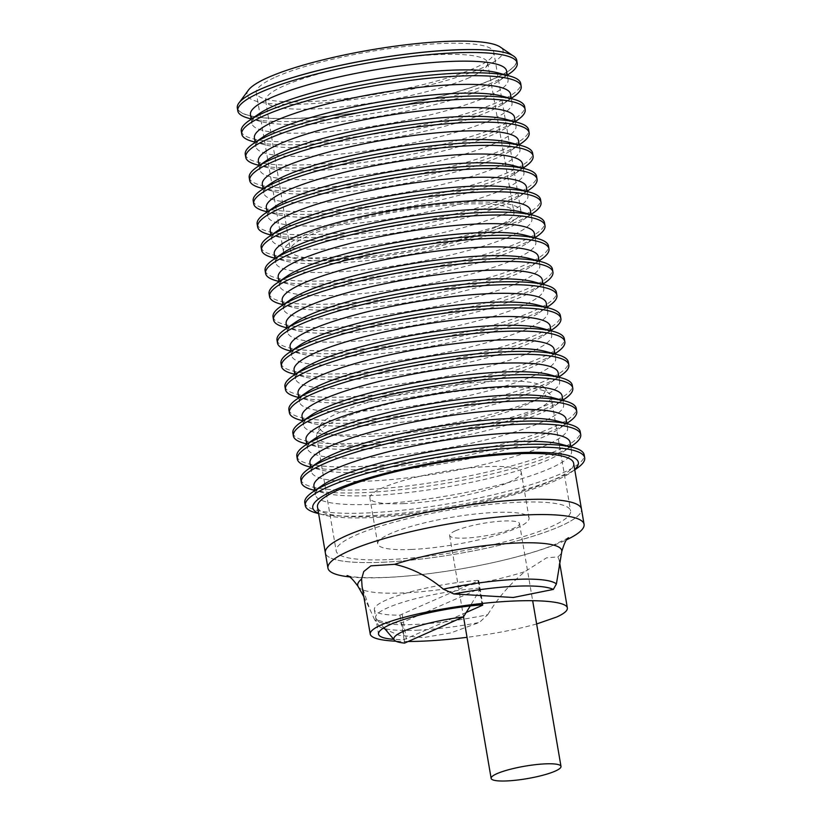 <?xml version="1.0" encoding="UTF-8"?>
<svg xmlns="http://www.w3.org/2000/svg" width="822" height="822" viewBox="0 0 822 822"><rect width="100%" height="100%" fill="white"/><g stroke="black" fill="none" stroke-linecap="round" stroke-linejoin="round"><path stroke-width="0.62" stroke-dasharray="4.11 3.08" d="M479.832 588.521L479.257 588.203A72.531 12.957 170.3 0 0 405.585 601.437A72.531 12.957 170.3 0 0 376.301 618.74A72.531 12.957 170.3 0 0 401.259 622.912L479.832 588.521L478.938 591.306L470.276 605.948M404.588 643.092L402.688 625.234L403.54 622.47M401.259 622.912L402.688 625.234M479.257 588.203L478.938 591.306L480.069 588.347M455.347 530.858A35.438 6.329 -9.7 0 1 494.053 521.806A35.438 6.329 -9.7 0 1 519.483 523.583A35.438 6.329 -9.7 0 1 513.76 528.238A35.438 6.329 -9.7 0 1 475.054 537.29A35.438 6.329 -9.7 0 1 449.624 535.523A35.438 6.329 -9.7 0 1 455.347 530.858M417.175 630.207A91.314 16.306 170.3 0 0 479.38 622.47L450.456 633.002L423.114 637.615L399.03 635.293L379.877 627.001A91.314 16.306 170.3 0 0 417.175 630.207M379.877 627.001L374.647 619.819A93.523 16.707 170.3 0 0 414.894 624.432A93.523 16.707 170.3 0 0 487.744 614.671L479.38 622.47M358.176 586.651A103.5 18.485 170.3 0 0 403.705 592.909A103.5 18.485 170.3 0 0 524.919 571.629C510.318 583.579 497.927 597.923 487.744 614.671M383.062 562.238A129.927 23.201 170.3 0 0 515.959 541.133A129.927 23.201 170.3 0 0 581.462 509.054A129.927 23.201 -9.7 0 1 515.959 541.133A129.927 23.201 -9.7 0 1 383.062 562.238A129.927 23.201 -9.7 0 1 325.337 552.836A129.927 23.201 170.3 0 0 383.062 562.238M349.484 576.9A129.927 23.201 170.3 0 0 385.672 577.506A129.927 23.201 170.3 0 0 566.677 539.777M369.448 445.031A118.902 21.238 170.3 0 0 491.073 425.714A118.902 21.238 170.3 0 0 551.017 396.358A118.902 21.238 170.3 0 0 550 394.272A118.902 21.238 170.3 0 0 498.183 387.748A118.902 21.238 170.3 0 0 316.891 434.119A118.902 21.238 170.3 0 0 316.614 436.42A118.902 21.238 170.3 0 0 369.448 445.031M389.032 559.577A118.902 21.238 170.3 0 0 510.647 540.27A118.902 21.238 170.3 0 0 570.602 510.904A118.902 21.238 170.3 0 0 517.768 502.304A118.902 21.238 170.3 0 0 396.142 521.621A118.902 21.238 170.3 0 0 336.198 550.976A118.902 21.238 170.3 0 0 389.032 559.577M370.609 436.297A114.35 20.427 170.3 0 0 492.666 416.322A114.35 20.427 170.3 0 0 544.246 387.481A114.35 20.427 170.3 0 0 494.423 381.213A114.35 20.427 170.3 0 0 320.056 425.806A114.35 20.427 170.3 0 0 370.609 436.297M559.083 567.992L559.207 560.172L557.871 556.895L546.486 557.85L524.919 571.629M557.871 556.895A103.5 18.485 170.3 0 0 561.714 551.86M477.931 580.414A72.531 12.957 170.3 0 0 374.349 609.677A72.531 12.957 170.3 0 0 399.934 615.123L478.496 580.733L477.931 580.414L482.103 604.848M399.934 615.123L404.105 639.557A72.531 12.957 -9.7 0 1 393.707 639.3M478.496 580.733L482.617 604.848M466.249 612.472L404.105 639.557M402.205 614.671L406.387 639.115M536.643 623.97C516.956 629.436 493.755 633.885 467.03 637.317M408.164 641.499L395.988 641.232M374.647 619.819L369.643 608.773L362.07 586.405M248.429 90.112A129.927 23.201 170.3 0 0 329.16 102.298A129.927 23.201 170.3 0 0 482.175 67.949A129.927 23.201 170.3 0 0 500.3 47.059M505.787 52.844A141.579 25.287 -9.7 0 1 513.462 56.06A141.579 25.287 -9.7 0 1 493.703 78.82A141.579 25.287 -9.7 0 1 300.369 118.142A141.579 25.287 -9.7 0 1 239.007 102.976A141.579 25.287 -9.7 0 1 245.172 97.386M237.311 108.001A141.733 25.307 170.3 0 0 300.297 118.255A141.733 25.307 170.3 0 0 493.847 78.891A141.733 25.307 170.3 0 0 516.73 60.232M248.665 118.265A141.733 25.307 170.3 0 0 300.79 121.153A141.733 25.307 170.3 0 0 494.351 81.789A141.733 25.307 170.3 0 0 509.424 73.692M241.278 131.212A141.733 25.307 170.3 0 0 304.263 141.466A141.733 25.307 170.3 0 0 449.233 118.45A141.733 25.307 170.3 0 0 520.696 83.454M252.642 141.487A141.733 25.307 170.3 0 0 304.757 144.374A141.733 25.307 170.3 0 0 513.401 96.914M259.084 113.755A129.927 23.201 170.3 0 0 251.933 123.434A129.927 23.201 170.3 0 0 309.668 132.835A129.927 23.201 170.3 0 0 442.555 111.73A129.927 23.201 170.3 0 0 508.068 79.652A129.927 23.201 170.3 0 0 498.111 72.901M506.568 70.918A129.927 23.201 -9.7 0 1 499.427 80.587A129.927 23.201 -9.7 0 1 308.168 124.101A129.927 23.201 -9.7 0 1 260.399 121.451A129.927 23.201 -9.7 0 1 250.443 114.69M245.254 154.423A141.733 25.307 170.3 0 0 308.229 164.688A141.733 25.307 170.3 0 0 453.199 141.661A141.733 25.307 170.3 0 0 524.662 106.665M256.608 164.698A141.733 25.307 170.3 0 0 308.723 167.585A141.733 25.307 170.3 0 0 517.367 120.125M263.05 136.976A129.927 23.201 170.3 0 0 255.899 146.645A129.927 23.201 170.3 0 0 313.634 156.057A129.927 23.201 170.3 0 0 446.531 134.952A129.927 23.201 170.3 0 0 512.034 102.873A129.927 23.201 170.3 0 0 502.078 96.112M510.544 94.129A129.927 23.201 -9.7 0 1 503.393 103.808A129.927 23.201 -9.7 0 1 312.144 147.313A129.927 23.201 -9.7 0 1 264.365 144.662A129.927 23.201 -9.7 0 1 254.409 137.911M249.22 177.644A141.733 25.307 170.3 0 0 312.196 187.899A141.733 25.307 170.3 0 0 457.176 164.883A141.733 25.307 170.3 0 0 528.638 129.886M260.574 187.909A141.733 25.307 170.3 0 0 312.699 190.807A141.733 25.307 170.3 0 0 521.333 143.347M267.016 160.187A129.927 23.201 170.3 0 0 259.875 169.866A129.927 23.201 170.3 0 0 317.6 179.268A129.927 23.201 170.3 0 0 450.497 158.163A129.927 23.201 170.3 0 0 516 126.085A129.927 23.201 170.3 0 0 506.044 119.334M514.51 117.341A129.927 23.201 -9.7 0 1 507.359 127.02A129.927 23.201 -9.7 0 1 316.11 170.534A129.927 23.201 -9.7 0 1 268.332 167.883A129.927 23.201 -9.7 0 1 258.375 161.122M253.186 200.856A141.733 25.307 170.3 0 0 316.162 211.12A141.733 25.307 170.3 0 0 461.142 188.094A141.733 25.307 170.3 0 0 532.605 153.098M264.54 211.131A141.733 25.307 170.3 0 0 316.665 214.018A141.733 25.307 170.3 0 0 525.299 166.558M270.983 183.398A129.927 23.201 170.3 0 0 263.841 193.078A129.927 23.201 170.3 0 0 321.566 202.489A129.927 23.201 170.3 0 0 454.463 181.385A129.927 23.201 170.3 0 0 519.966 149.296A129.927 23.201 170.3 0 0 510.02 142.545M518.477 140.562A129.927 23.201 -9.7 0 1 511.335 150.241A129.927 23.201 -9.7 0 1 320.077 193.745A129.927 23.201 -9.7 0 1 272.298 191.094A129.927 23.201 -9.7 0 1 262.341 184.344M257.152 224.077A141.733 25.307 170.3 0 0 320.138 234.332A141.733 25.307 170.3 0 0 465.108 211.305A141.733 25.307 170.3 0 0 536.571 176.309M268.517 234.342A141.733 25.307 170.3 0 0 320.631 237.239A141.733 25.307 170.3 0 0 529.276 189.769M274.959 206.62A129.927 23.201 170.3 0 0 267.808 216.299A129.927 23.201 170.3 0 0 325.543 225.701A129.927 23.201 170.3 0 0 458.429 204.596A129.927 23.201 170.3 0 0 523.943 172.517A129.927 23.201 170.3 0 0 513.986 165.756M522.443 163.773A129.927 23.201 -9.7 0 1 515.302 173.452A129.927 23.201 -9.7 0 1 324.043 216.957A129.927 23.201 -9.7 0 1 276.274 214.316A129.927 23.201 -9.7 0 1 266.318 207.555M261.119 247.288A141.733 25.307 170.3 0 0 324.104 257.553A141.733 25.307 170.3 0 0 469.074 234.527A141.733 25.307 170.3 0 0 540.537 199.53M272.483 257.563A141.733 25.307 170.3 0 0 324.598 260.451A141.733 25.307 170.3 0 0 533.242 212.99M278.925 229.831A129.927 23.201 170.3 0 0 271.774 239.51A129.927 23.201 170.3 0 0 329.509 248.912A129.927 23.201 170.3 0 0 462.406 227.817A129.927 23.201 170.3 0 0 527.909 195.728A129.927 23.201 170.3 0 0 517.952 188.978M526.409 186.995A129.927 23.201 -9.7 0 1 519.268 196.674A129.927 23.201 -9.7 0 1 328.009 240.178A129.927 23.201 -9.7 0 1 280.24 237.527A129.927 23.201 -9.7 0 1 270.284 230.776M265.095 270.51A141.733 25.307 170.3 0 0 328.07 280.764A141.733 25.307 170.3 0 0 473.051 257.738A141.733 25.307 170.3 0 0 544.503 222.741M276.449 280.775A141.733 25.307 170.3 0 0 328.564 283.662A141.733 25.307 170.3 0 0 537.208 236.202M282.891 253.053A129.927 23.201 170.3 0 0 275.74 262.732A129.927 23.201 170.3 0 0 333.475 272.133A129.927 23.201 170.3 0 0 466.372 251.029A129.927 23.201 170.3 0 0 531.875 218.95A129.927 23.201 170.3 0 0 521.919 212.189M530.385 210.206A129.927 23.201 -9.7 0 1 523.234 219.885A129.927 23.201 -9.7 0 1 331.985 263.389A129.927 23.201 -9.7 0 1 284.207 260.749A129.927 23.201 -9.7 0 1 274.25 253.988M269.061 293.721A141.733 25.307 170.3 0 0 332.037 303.976A141.733 25.307 170.3 0 0 477.017 280.96A141.733 25.307 170.3 0 0 548.48 245.963M280.415 303.996A141.733 25.307 170.3 0 0 332.54 306.883A141.733 25.307 170.3 0 0 541.174 259.423M286.857 276.264A129.927 23.201 170.3 0 0 279.716 285.943A129.927 23.201 170.3 0 0 337.441 295.345A129.927 23.201 170.3 0 0 470.338 274.24A129.927 23.201 170.3 0 0 535.841 242.161A129.927 23.201 170.3 0 0 525.885 235.411M534.351 233.427A129.927 23.201 -9.7 0 1 527.2 243.107A129.927 23.201 -9.7 0 1 335.951 286.611A129.927 23.201 -9.7 0 1 288.173 283.96A129.927 23.201 -9.7 0 1 278.216 277.209M273.027 316.932A141.733 25.307 170.3 0 0 336.013 327.197A141.733 25.307 170.3 0 0 480.983 304.171A141.733 25.307 170.3 0 0 552.446 269.174M284.381 327.207A141.733 25.307 170.3 0 0 336.506 330.095A141.733 25.307 170.3 0 0 545.14 282.634M290.824 299.485A129.927 23.201 170.3 0 0 283.682 309.164A129.927 23.201 170.3 0 0 341.418 318.566A129.927 23.201 170.3 0 0 474.304 297.461A129.927 23.201 170.3 0 0 539.807 265.383A129.927 23.201 170.3 0 0 529.861 258.622M538.318 256.639A129.927 23.201 -9.7 0 1 531.176 266.318A129.927 23.201 -9.7 0 1 339.918 309.822A129.927 23.201 -9.7 0 1 292.139 307.171A129.927 23.201 -9.7 0 1 282.193 300.42M276.993 340.154A141.733 25.307 170.3 0 0 339.979 350.408A141.733 25.307 170.3 0 0 484.949 327.392A141.733 25.307 170.3 0 0 556.412 292.396M288.358 350.429A141.733 25.307 170.3 0 0 340.472 353.316A141.733 25.307 170.3 0 0 549.117 305.856M294.8 322.697A129.927 23.201 170.3 0 0 287.649 332.376A129.927 23.201 170.3 0 0 345.384 341.777A129.927 23.201 170.3 0 0 478.27 320.672A129.927 23.201 170.3 0 0 543.784 288.594A129.927 23.201 170.3 0 0 533.827 281.843M542.284 279.85A129.927 23.201 -9.7 0 1 535.143 289.529A129.927 23.201 -9.7 0 1 343.884 333.044A129.927 23.201 -9.7 0 1 296.115 330.393A129.927 23.201 -9.7 0 1 286.159 323.632M280.97 363.365A141.733 25.307 170.3 0 0 343.945 373.63A141.733 25.307 170.3 0 0 488.915 350.604A141.733 25.307 170.3 0 0 560.378 315.607M292.324 373.64A141.733 25.307 170.3 0 0 344.439 376.527A141.733 25.307 170.3 0 0 553.083 329.067M298.766 345.908A129.927 23.201 170.3 0 0 291.615 355.587A129.927 23.201 170.3 0 0 349.35 364.999A129.927 23.201 170.3 0 0 482.247 343.894A129.927 23.201 170.3 0 0 547.75 311.815A129.927 23.201 170.3 0 0 537.793 305.054M546.26 303.071A129.927 23.201 -9.7 0 1 539.109 312.75A129.927 23.201 -9.7 0 1 347.86 356.255A129.927 23.201 -9.7 0 1 300.081 353.604A129.927 23.201 -9.7 0 1 290.125 346.853M284.936 386.587A141.733 25.307 170.3 0 0 347.912 396.841A141.733 25.307 170.3 0 0 492.892 373.825A141.733 25.307 170.3 0 0 564.344 338.818M296.29 396.851A141.733 25.307 170.3 0 0 348.405 399.749A141.733 25.307 170.3 0 0 557.049 352.289M302.732 369.129A129.927 23.201 170.3 0 0 295.591 378.808A129.927 23.201 170.3 0 0 353.316 388.21A129.927 23.201 170.3 0 0 486.213 367.105A129.927 23.201 170.3 0 0 551.716 335.027A129.927 23.201 170.3 0 0 541.76 328.266M550.226 326.283A129.927 23.201 -9.7 0 1 543.075 335.962A129.927 23.201 -9.7 0 1 351.826 379.476A129.927 23.201 -9.7 0 1 304.048 376.825A129.927 23.201 -9.7 0 1 294.091 370.064M288.902 409.798A141.733 25.307 170.3 0 0 351.878 420.063A141.733 25.307 170.3 0 0 496.858 397.036A141.733 25.307 170.3 0 0 568.321 362.04M300.256 420.073A141.733 25.307 170.3 0 0 352.381 422.96A141.733 25.307 170.3 0 0 561.015 375.5M306.698 392.341A129.927 23.201 170.3 0 0 299.557 402.02A129.927 23.201 170.3 0 0 357.282 411.432A129.927 23.201 170.3 0 0 490.179 390.327A129.927 23.201 170.3 0 0 555.682 358.238A129.927 23.201 170.3 0 0 545.726 351.487M554.192 349.504A129.927 23.201 -9.7 0 1 547.041 359.183A129.927 23.201 -9.7 0 1 355.792 402.688A129.927 23.201 -9.7 0 1 308.014 400.037A129.927 23.201 -9.7 0 1 298.057 393.286M292.868 433.019A141.733 25.307 170.3 0 0 355.854 443.274A141.733 25.307 170.3 0 0 500.824 420.248A141.733 25.307 170.3 0 0 572.287 385.251M304.222 443.284A141.733 25.307 170.3 0 0 356.347 446.171A141.733 25.307 170.3 0 0 564.981 398.711M310.665 415.562A129.927 23.201 170.3 0 0 303.524 425.241A129.927 23.201 170.3 0 0 361.259 434.643A129.927 23.201 170.3 0 0 494.145 413.538A129.927 23.201 170.3 0 0 559.659 381.459A129.927 23.201 170.3 0 0 549.702 374.698M558.159 372.715A129.927 23.201 -9.7 0 1 551.017 382.394A129.927 23.201 -9.7 0 1 359.759 425.899A129.927 23.201 -9.7 0 1 311.98 423.258A129.927 23.201 -9.7 0 1 302.034 416.497M296.834 456.231A141.733 25.307 170.3 0 0 359.82 466.495A141.733 25.307 170.3 0 0 504.79 443.469A141.733 25.307 170.3 0 0 576.253 408.472M308.199 466.506A141.733 25.307 170.3 0 0 360.313 469.393A141.733 25.307 170.3 0 0 568.958 421.933M314.641 438.773A129.927 23.201 170.3 0 0 307.49 448.452A129.927 23.201 170.3 0 0 365.225 457.854A129.927 23.201 170.3 0 0 498.111 436.749A129.927 23.201 170.3 0 0 563.625 404.671A129.927 23.201 170.3 0 0 553.668 397.92M562.125 395.937A129.927 23.201 -9.7 0 1 554.984 405.616A129.927 23.201 -9.7 0 1 363.725 449.12A129.927 23.201 -9.7 0 1 315.956 446.469A129.927 23.201 -9.7 0 1 306 439.719M300.811 479.452A141.733 25.307 170.3 0 0 363.786 489.707A141.733 25.307 170.3 0 0 508.756 466.68A141.733 25.307 170.3 0 0 580.219 431.684M312.165 489.717A141.733 25.307 170.3 0 0 364.28 492.604A141.733 25.307 170.3 0 0 572.924 445.144M318.607 461.995A129.927 23.201 170.3 0 0 311.456 471.674A129.927 23.201 170.3 0 0 369.191 481.076A129.927 23.201 170.3 0 0 502.088 459.971A129.927 23.201 170.3 0 0 567.591 427.892A129.927 23.201 170.3 0 0 557.635 421.131M566.101 419.148A129.927 23.201 -9.7 0 1 558.95 428.827A129.927 23.201 -9.7 0 1 367.701 472.331A129.927 23.201 -9.7 0 1 319.922 469.691A129.927 23.201 -9.7 0 1 309.966 462.93M304.777 502.663A141.733 25.307 170.3 0 0 367.753 512.918A141.733 25.307 170.3 0 0 512.733 489.902A141.733 25.307 170.3 0 0 584.195 454.905M316.131 512.938A141.733 25.307 170.3 0 0 368.246 515.826A141.733 25.307 170.3 0 0 576.89 468.365M322.573 485.206A129.927 23.201 170.3 0 0 315.432 494.885A129.927 23.201 170.3 0 0 373.157 504.287A129.927 23.201 170.3 0 0 506.054 483.182A129.927 23.201 170.3 0 0 571.557 451.103A129.927 23.201 170.3 0 0 561.601 444.353M570.067 442.37A129.927 23.201 -9.7 0 1 562.916 452.049A129.927 23.201 -9.7 0 1 371.667 495.553A129.927 23.201 -9.7 0 1 323.889 492.902A129.927 23.201 -9.7 0 1 313.932 486.151M574.701 469.506A134.716 24.064 -9.7 0 1 570.951 472.455A134.716 24.064 -9.7 0 1 372.633 517.572A134.716 24.064 -9.7 0 1 323.097 514.829A134.716 24.064 -9.7 0 1 318.576 513.288M573.633 463.228A129.927 23.201 -9.7 0 1 508.13 495.306A129.927 23.201 -9.7 0 1 375.233 516.411A129.927 23.201 -9.7 0 1 317.498 507.01M411.843 549.435A76.775 13.707 -9.7 0 1 377.719 543.876A76.775 13.707 -9.7 0 1 416.435 524.919A76.775 13.707 -9.7 0 1 494.957 512.445A76.775 13.707 -9.7 0 1 529.07 518.004A76.775 13.707 -9.7 0 1 490.364 536.961A76.775 13.707 -9.7 0 1 411.843 549.435M404.003 503.609A76.775 13.707 -9.7 0 1 369.89 498.06A76.775 13.707 -9.7 0 1 408.596 479.103A76.775 13.707 -9.7 0 1 487.127 466.629A76.775 13.707 -9.7 0 1 521.24 472.188A76.775 13.707 -9.7 0 1 482.535 491.145A76.775 13.707 -9.7 0 1 404.003 503.609M302.897 235.873A120.474 21.516 -9.7 0 1 434.499 205.089A120.474 21.516 -9.7 0 1 520.953 211.131A120.474 21.516 -9.7 0 1 501.502 226.985A120.474 21.516 -9.7 0 1 369.91 257.759A120.474 21.516 -9.7 0 1 283.446 251.727A120.474 21.516 -9.7 0 1 302.897 235.873M275.74 77.021A120.474 21.516 -9.7 0 1 407.342 46.248A120.474 21.516 -9.7 0 1 493.806 52.289A120.474 21.516 -9.7 0 1 474.356 68.144A120.474 21.516 -9.7 0 1 342.753 98.917A120.474 21.516 -9.7 0 1 256.3 92.886A120.474 21.516 -9.7 0 1 275.74 77.021M469.434 77.597A112.604 20.108 -9.7 0 1 346.381 106.367A112.604 20.108 -9.7 0 1 265.619 100.705A112.604 20.108 -9.7 0 1 283.806 85.899A112.604 20.108 -9.7 0 1 406.756 57.139A112.604 20.108 -9.7 0 1 487.6 62.76A112.604 20.108 -9.7 0 1 469.434 77.597M495.666 227.252A113.385 20.252 -9.7 0 1 371.76 256.217A113.385 20.252 -9.7 0 1 290.433 250.515A113.385 20.252 -9.7 0 1 308.733 235.606A113.385 20.252 -9.7 0 1 432.547 206.651A113.385 20.252 -9.7 0 1 513.966 212.302A113.385 20.252 -9.7 0 1 495.666 227.252M383.956 627.782L376.301 618.74M519.483 523.583L532.646 600.625M449.624 535.523L463.516 616.788M551.017 396.358L570.602 510.904M544.246 387.481L550 394.272M568.567 537.752L552.579 545.479C541.195 549.939 526.707 554.377 509.116 558.816C470.564 568.547 421.83 575.914 386.946 577.373C368.431 578.02 355.813 577.599 349.083 576.119L347.038 575.616M559.207 560.172L559.72 563.183M374.349 609.677L378.521 634.111M478.733 580.527L482.915 604.961M320.056 425.806L316.891 434.119M316.614 436.42L336.198 550.976M363.827 596.669L369.643 608.773M239.644 102.092L239.007 102.976M260.399 121.451L251.172 118.943M264.365 144.662L255.139 142.165M268.332 167.883L259.105 165.376M272.298 191.094L263.071 188.587M276.274 214.316L267.037 211.809M280.24 237.527L271.013 235.02M284.207 260.749L274.98 258.242M288.173 283.96L278.946 281.453M292.139 307.171L282.912 304.674M296.115 330.393L286.878 327.886M300.081 353.604L290.854 351.107M304.048 376.825L294.821 374.318M308.014 400.037L298.787 397.529M311.98 423.258L302.753 420.751M315.956 446.469L306.729 443.962M319.922 469.691L310.695 467.184M323.889 492.902L314.662 490.395M323.097 514.829L318.628 513.616M315.432 494.885L314.703 490.631M311.456 471.674L310.737 467.42M307.49 448.452L306.76 444.209M303.524 425.241L302.794 420.987M299.557 402.02L298.828 397.776M295.591 378.808L294.862 374.555M291.615 355.587L290.896 351.343M287.649 332.376L286.919 328.122M283.682 309.164L282.953 304.911M279.716 285.943L278.987 281.689M275.74 262.732L275.021 258.478M271.774 239.51L271.055 235.267M267.808 216.299L267.078 212.045M263.841 193.078L263.112 188.834M259.875 169.866L259.146 165.612M255.899 146.645L255.18 142.401M251.933 123.434L251.213 119.18M377.719 543.876L369.89 498.06M529.07 518.004L521.24 472.188M508.068 79.652L507.338 75.398M512.034 102.873L511.305 98.619M516 126.085L515.271 121.831M519.966 149.296L519.247 145.052M523.943 172.517L523.213 168.263M527.909 195.728L527.179 191.485M531.875 218.95L531.146 214.696M535.841 242.161L535.122 237.918M539.807 265.383L539.088 261.129M543.784 288.594L543.054 284.34M547.75 311.815L547.02 307.562M551.716 335.027L550.987 330.773M555.682 358.238L554.963 353.994M559.659 381.459L558.929 377.206M563.625 404.671L562.895 400.427M567.591 427.892L566.861 423.638M571.557 451.103L570.828 446.849M570.951 472.455L574.763 469.835M562.916 452.049L570.787 446.613M558.95 428.827L566.82 423.402M554.984 405.616L562.854 400.18M551.017 382.394L558.888 376.969M547.041 359.183L554.922 353.748M543.075 335.962L550.946 330.536M539.109 312.75L546.979 307.325M535.143 289.529L543.013 284.104M531.176 266.318L539.047 260.893M527.2 243.107L535.081 237.671M523.234 219.885L531.104 214.46M519.268 196.674L527.138 191.238M515.302 173.452L523.172 168.027M511.335 150.241L519.206 144.816M507.359 127.02L515.24 121.594M503.393 103.808L511.263 98.383M499.427 80.587L507.297 75.162M512.568 55.444L513.462 56.06M520.953 211.131L493.806 52.289M265.619 100.705L290.433 250.515M487.6 62.76L513.966 212.302M283.446 251.727L256.3 92.886"/><path stroke-width="1.23" d="M463.444 616.901L404.588 643.092A58.249 10.398 -9.7 0 1 394.344 640.061A58.249 10.398 -9.7 0 1 463.444 616.901L470.276 605.948M555.271 771.087A35.438 6.329 170.3 0 0 560.994 766.423A35.438 6.329 170.3 0 0 535.564 764.655A35.438 6.329 170.3 0 0 496.858 773.708A35.438 6.329 170.3 0 0 491.135 778.372A35.438 6.329 170.3 0 0 516.565 780.14A35.438 6.329 170.3 0 0 555.271 771.087M581.462 509.054A129.927 23.201 170.3 0 0 523.737 499.642A129.927 23.201 170.3 0 0 390.84 520.747A129.927 23.201 170.3 0 0 325.337 552.836A129.927 23.201 -9.7 0 1 390.84 520.747A129.927 23.201 -9.7 0 1 523.737 499.642A129.927 23.201 -9.7 0 1 581.462 509.054L584.072 524.323A129.927 23.201 170.3 0 0 526.347 514.921A129.927 23.201 170.3 0 0 393.45 536.026A129.927 23.201 170.3 0 0 327.947 568.105A129.927 23.201 170.3 0 0 349.484 576.9M566.677 539.777A129.927 23.201 170.3 0 0 584.072 524.323M553.329 589.425L556.402 583.99L561.714 551.86A103.5 18.485 170.3 0 0 561.755 551.644A103.5 18.485 170.3 0 0 515.754 543.054A103.5 18.485 170.3 0 0 394.55 564.334C411.822 568.074 428.077 576.345 443.315 589.138L453.836 593.957L513.298 597.491L553.329 589.425A91.314 16.306 170.3 0 0 516.041 586.22A91.314 16.306 170.3 0 0 453.836 593.957M556.402 583.99A93.523 16.707 170.3 0 0 516.154 579.376A93.523 16.707 170.3 0 0 443.315 589.138M395.988 641.232C379.785 640.359 371.205 638.006 370.239 634.173L362.07 586.405L361.588 579.068L363.745 571.537L370.886 565.844L394.55 564.334M370.239 634.173C369.859 631.502 373.455 628.46 381.007 625.049C400.91 616.12 447.733 606.533 490.58 602.618C533.457 598.663 566.286 600.933 567.365 607.941C567.745 610.612 564.149 613.654 556.597 617.055L536.643 623.97M393.707 639.3A72.531 12.957 -9.7 0 1 378.521 634.111A72.531 12.957 -9.7 0 1 482.103 604.848L482.668 605.167L466.249 612.472M467.03 637.317C445.164 640.03 425.539 641.427 408.164 641.499M361.588 579.068A103.5 18.485 170.3 0 0 358.073 586.456A103.5 18.485 170.3 0 0 358.176 586.651L363.827 596.669M512.568 55.444L500.3 47.059A129.927 23.201 170.3 0 0 398.526 45.724A129.927 23.201 170.3 0 0 267.982 77.525A129.927 23.201 170.3 0 0 248.429 90.112L239.644 102.092M245.172 97.386A141.579 25.287 -9.7 0 1 245.244 97.345A141.579 25.287 -9.7 0 1 260.307 89.259A141.579 25.287 -9.7 0 1 453.652 49.937A141.579 25.287 -9.7 0 1 505.715 52.824A141.579 25.287 -9.7 0 1 505.787 52.844M507.297 75.162L509.424 73.692A141.733 25.307 170.3 0 0 517.223 63.14L516.73 60.232A141.733 25.307 170.3 0 0 505.869 52.865A141.733 25.307 170.3 0 0 453.754 49.978A141.733 25.307 170.3 0 0 260.194 89.341A141.733 25.307 170.3 0 0 245.11 97.438A141.733 25.307 170.3 0 0 237.311 108.001L237.805 110.898A141.733 25.307 170.3 0 0 248.665 118.265L251.172 118.943M517.223 63.14A141.733 25.307 170.3 0 0 454.247 52.875A141.733 25.307 170.3 0 0 260.687 92.239A141.733 25.307 170.3 0 0 237.805 110.898M511.263 98.383L513.401 96.914A141.733 25.307 170.3 0 0 521.189 86.351L520.696 83.454A141.733 25.307 170.3 0 0 509.835 76.076A141.733 25.307 170.3 0 0 457.72 73.189A141.733 25.307 170.3 0 0 249.076 120.649A141.733 25.307 170.3 0 0 241.278 131.212L241.781 134.109A141.733 25.307 170.3 0 0 252.642 141.487L255.139 142.165M521.189 86.351A141.733 25.307 170.3 0 0 458.214 76.097A141.733 25.307 170.3 0 0 313.244 99.113A141.733 25.307 170.3 0 0 241.781 134.109M509.835 76.076L498.111 72.901A129.927 23.201 170.3 0 0 450.333 70.25A129.927 23.201 170.3 0 0 259.084 113.755L249.076 120.649M251.213 119.18L250.443 114.69A129.927 23.201 -9.7 0 1 315.946 82.611A129.927 23.201 -9.7 0 1 448.843 61.506A129.927 23.201 -9.7 0 1 506.568 70.918L507.338 75.398M515.24 121.594L517.367 120.125A141.733 25.307 170.3 0 0 525.166 109.573L524.662 106.665A141.733 25.307 170.3 0 0 513.801 99.298A141.733 25.307 170.3 0 0 461.687 96.41A141.733 25.307 170.3 0 0 253.042 143.871A141.733 25.307 170.3 0 0 245.254 154.423L245.747 157.331A141.733 25.307 170.3 0 0 256.608 164.698L259.105 165.376M525.166 109.573A141.733 25.307 170.3 0 0 462.18 99.308A141.733 25.307 170.3 0 0 317.21 122.334A141.733 25.307 170.3 0 0 245.747 157.331M513.801 99.298L502.078 96.112A129.927 23.201 170.3 0 0 454.299 93.461A129.927 23.201 170.3 0 0 263.05 136.976L253.042 143.871M255.18 142.401L254.409 137.911A129.927 23.201 -9.7 0 1 319.912 105.833A129.927 23.201 -9.7 0 1 452.809 84.728A129.927 23.201 -9.7 0 1 510.544 94.129L511.305 98.619M519.206 144.816L521.333 143.347A141.733 25.307 170.3 0 0 529.132 132.784L528.638 129.886A141.733 25.307 170.3 0 0 517.778 122.509A141.733 25.307 170.3 0 0 465.653 119.622A141.733 25.307 170.3 0 0 257.019 167.082A141.733 25.307 170.3 0 0 249.22 177.644L249.713 180.542A141.733 25.307 170.3 0 0 260.574 187.909L263.071 188.587M529.132 132.784A141.733 25.307 170.3 0 0 466.146 122.529A141.733 25.307 170.3 0 0 321.176 145.545A141.733 25.307 170.3 0 0 249.713 180.542M517.778 122.509L506.044 119.334A129.927 23.201 170.3 0 0 458.275 116.683A129.927 23.201 170.3 0 0 267.016 160.187L257.019 167.082M259.146 165.612L258.375 161.122A129.927 23.201 -9.7 0 1 323.889 129.044A129.927 23.201 -9.7 0 1 456.775 107.939A129.927 23.201 -9.7 0 1 514.51 117.341L515.271 121.831M523.172 168.027L525.299 166.558A141.733 25.307 170.3 0 0 533.098 155.995L532.605 153.098A141.733 25.307 170.3 0 0 521.744 145.73A141.733 25.307 170.3 0 0 469.619 142.843A141.733 25.307 170.3 0 0 260.985 190.303A141.733 25.307 170.3 0 0 253.186 200.856L253.679 203.764A141.733 25.307 170.3 0 0 264.54 211.131L267.037 211.809M533.098 155.995A141.733 25.307 170.3 0 0 470.122 145.741A141.733 25.307 170.3 0 0 325.142 168.767A141.733 25.307 170.3 0 0 253.679 203.764M521.744 145.73L510.02 142.545A129.927 23.201 170.3 0 0 462.241 139.894A129.927 23.201 170.3 0 0 270.983 183.398L260.985 190.303M263.112 188.834L262.341 184.344A129.927 23.201 -9.7 0 1 327.855 152.265A129.927 23.201 -9.7 0 1 460.741 131.16A129.927 23.201 -9.7 0 1 518.477 140.562L519.247 145.052M527.138 191.238L529.276 189.769A141.733 25.307 170.3 0 0 537.064 179.217L536.571 176.309A141.733 25.307 170.3 0 0 525.71 168.942A141.733 25.307 170.3 0 0 473.595 166.054A141.733 25.307 170.3 0 0 264.951 213.515A141.733 25.307 170.3 0 0 257.152 224.077L257.656 226.975A141.733 25.307 170.3 0 0 268.517 234.342L271.013 235.02M537.064 179.217A141.733 25.307 170.3 0 0 474.089 168.952A141.733 25.307 170.3 0 0 329.108 191.978A141.733 25.307 170.3 0 0 257.656 226.975M525.71 168.942L513.986 165.756A129.927 23.201 170.3 0 0 466.208 163.116A129.927 23.201 170.3 0 0 274.959 206.62L264.951 213.515M267.078 212.045L266.318 207.555A129.927 23.201 -9.7 0 1 331.821 175.476A129.927 23.201 -9.7 0 1 464.718 154.372A129.927 23.201 -9.7 0 1 522.443 163.773L523.213 168.263M531.104 214.46L533.242 212.99A141.733 25.307 170.3 0 0 541.03 202.428L540.537 199.53A141.733 25.307 170.3 0 0 529.676 192.163A141.733 25.307 170.3 0 0 477.561 189.266A141.733 25.307 170.3 0 0 268.917 236.736A141.733 25.307 170.3 0 0 261.119 247.288L261.622 250.196A141.733 25.307 170.3 0 0 272.483 257.563L274.98 258.242M541.03 202.428A141.733 25.307 170.3 0 0 478.055 192.173A141.733 25.307 170.3 0 0 333.085 215.2A141.733 25.307 170.3 0 0 261.622 250.196M529.676 192.163L517.952 188.978A129.927 23.201 170.3 0 0 470.174 186.327A129.927 23.201 170.3 0 0 278.925 229.831L268.917 236.736M271.055 235.267L270.284 230.776A129.927 23.201 -9.7 0 1 335.787 198.688A129.927 23.201 -9.7 0 1 468.684 177.593A129.927 23.201 -9.7 0 1 526.409 186.995L527.179 191.485M535.081 237.671L537.208 236.202A141.733 25.307 170.3 0 0 545.007 225.649L544.503 222.741A141.733 25.307 170.3 0 0 533.642 215.374A141.733 25.307 170.3 0 0 481.528 212.487A141.733 25.307 170.3 0 0 272.883 259.947A141.733 25.307 170.3 0 0 265.095 270.51L265.588 273.407A141.733 25.307 170.3 0 0 276.449 280.775L278.946 281.453M545.007 225.649A141.733 25.307 170.3 0 0 482.021 215.385A141.733 25.307 170.3 0 0 337.051 238.411A141.733 25.307 170.3 0 0 265.588 273.407M533.642 215.374L521.919 212.189A129.927 23.201 170.3 0 0 474.14 209.548A129.927 23.201 170.3 0 0 282.891 253.053L272.883 259.947M275.021 258.478L274.25 253.988A129.927 23.201 -9.7 0 1 339.753 221.909A129.927 23.201 -9.7 0 1 472.65 200.804A129.927 23.201 -9.7 0 1 530.385 210.206L531.146 214.696M539.047 260.893L541.174 259.423A141.733 25.307 170.3 0 0 548.973 248.861L548.48 245.963A141.733 25.307 170.3 0 0 537.619 238.585A141.733 25.307 170.3 0 0 485.494 235.698A141.733 25.307 170.3 0 0 276.86 283.158A141.733 25.307 170.3 0 0 269.061 293.721L269.554 296.619A141.733 25.307 170.3 0 0 280.415 303.996L282.912 304.674M548.973 248.861A141.733 25.307 170.3 0 0 485.987 238.606A141.733 25.307 170.3 0 0 341.017 261.622A141.733 25.307 170.3 0 0 269.554 296.619M537.619 238.585L525.885 235.411A129.927 23.201 170.3 0 0 478.116 232.76A129.927 23.201 170.3 0 0 286.857 276.264L276.86 283.158M278.987 281.689L278.216 277.209A129.927 23.201 -9.7 0 1 343.73 245.12A129.927 23.201 -9.7 0 1 476.616 224.016A129.927 23.201 -9.7 0 1 534.351 233.427L535.122 237.918M543.013 284.104L545.14 282.634A141.733 25.307 170.3 0 0 552.939 272.082L552.446 269.174A141.733 25.307 170.3 0 0 541.585 261.807A141.733 25.307 170.3 0 0 489.46 258.92A141.733 25.307 170.3 0 0 280.826 306.38A141.733 25.307 170.3 0 0 273.027 316.932L273.521 319.84A141.733 25.307 170.3 0 0 284.381 327.207L286.878 327.886M552.939 272.082A141.733 25.307 170.3 0 0 489.963 261.817A141.733 25.307 170.3 0 0 344.983 284.844A141.733 25.307 170.3 0 0 273.521 319.84M541.585 261.807L529.861 258.622A129.927 23.201 170.3 0 0 482.082 255.971A129.927 23.201 170.3 0 0 290.824 299.485L280.826 306.38M282.953 304.911L282.193 300.42A129.927 23.201 -9.7 0 1 347.696 268.342A129.927 23.201 -9.7 0 1 480.582 247.237A129.927 23.201 -9.7 0 1 538.318 256.639L539.088 261.129M546.979 307.325L549.117 305.856A141.733 25.307 170.3 0 0 556.905 295.293L556.412 292.396A141.733 25.307 170.3 0 0 545.551 285.018A141.733 25.307 170.3 0 0 493.436 282.131A141.733 25.307 170.3 0 0 284.792 329.591A141.733 25.307 170.3 0 0 276.993 340.154L277.497 343.051A141.733 25.307 170.3 0 0 288.358 350.429L290.854 351.107M556.905 295.293A141.733 25.307 170.3 0 0 493.93 285.039A141.733 25.307 170.3 0 0 348.949 308.055A141.733 25.307 170.3 0 0 277.497 343.051M545.551 285.018L533.827 281.843A129.927 23.201 170.3 0 0 486.049 279.192A129.927 23.201 170.3 0 0 294.8 322.697L284.792 329.591M286.919 328.122L286.159 323.632A129.927 23.201 -9.7 0 1 351.662 291.553A129.927 23.201 -9.7 0 1 484.559 270.448A129.927 23.201 -9.7 0 1 542.284 279.85L543.054 284.34M550.946 330.536L553.083 329.067A141.733 25.307 170.3 0 0 560.881 318.504L560.378 315.607A141.733 25.307 170.3 0 0 549.517 308.24A141.733 25.307 170.3 0 0 497.402 305.352A141.733 25.307 170.3 0 0 288.758 352.813A141.733 25.307 170.3 0 0 280.97 363.365L281.463 366.273A141.733 25.307 170.3 0 0 292.324 373.64L294.821 374.318M560.881 318.504A141.733 25.307 170.3 0 0 497.896 308.25A141.733 25.307 170.3 0 0 352.926 331.276A141.733 25.307 170.3 0 0 281.463 366.273M549.517 308.24L537.793 305.054A129.927 23.201 170.3 0 0 490.015 302.404A129.927 23.201 170.3 0 0 298.766 345.908L288.758 352.813M290.896 351.343L290.125 346.853A129.927 23.201 -9.7 0 1 355.628 314.775A129.927 23.201 -9.7 0 1 488.525 293.67A129.927 23.201 -9.7 0 1 546.26 303.071L547.02 307.562M554.922 353.748L557.049 352.289A141.733 25.307 170.3 0 0 564.848 341.726L564.344 338.818A141.733 25.307 170.3 0 0 553.483 331.451A141.733 25.307 170.3 0 0 501.369 328.564A141.733 25.307 170.3 0 0 292.724 376.024A141.733 25.307 170.3 0 0 284.936 386.587L285.429 389.484A141.733 25.307 170.3 0 0 296.29 396.851L298.787 397.529M564.848 341.726A141.733 25.307 170.3 0 0 501.862 331.472A141.733 25.307 170.3 0 0 356.892 354.488A141.733 25.307 170.3 0 0 285.429 389.484M553.483 331.451L541.76 328.266A129.927 23.201 170.3 0 0 493.991 325.625A129.927 23.201 170.3 0 0 302.732 369.129L292.724 376.024M294.862 374.555L294.091 370.064A129.927 23.201 -9.7 0 1 359.594 337.986A129.927 23.201 -9.7 0 1 492.491 316.881A129.927 23.201 -9.7 0 1 550.226 326.283L550.987 330.773M558.888 376.969L561.015 375.5A141.733 25.307 170.3 0 0 568.814 364.937L568.321 362.04A141.733 25.307 170.3 0 0 557.46 354.672A141.733 25.307 170.3 0 0 505.335 351.785A141.733 25.307 170.3 0 0 296.701 399.245A141.733 25.307 170.3 0 0 288.902 409.798L289.395 412.706A141.733 25.307 170.3 0 0 300.256 420.073L302.753 420.751M568.814 364.937A141.733 25.307 170.3 0 0 505.838 354.683A141.733 25.307 170.3 0 0 360.858 377.709A141.733 25.307 170.3 0 0 289.395 412.706M557.46 354.672L545.726 351.487A129.927 23.201 170.3 0 0 497.957 348.836A129.927 23.201 170.3 0 0 306.698 392.341L296.701 399.245M298.828 397.776L298.057 393.286A129.927 23.201 -9.7 0 1 363.571 361.207A129.927 23.201 -9.7 0 1 496.457 340.103A129.927 23.201 -9.7 0 1 554.192 349.504L554.963 353.994M562.854 400.18L564.981 398.711A141.733 25.307 170.3 0 0 572.78 388.159L572.287 385.251A141.733 25.307 170.3 0 0 561.426 377.884A141.733 25.307 170.3 0 0 509.301 374.996A141.733 25.307 170.3 0 0 300.667 422.457A141.733 25.307 170.3 0 0 292.868 433.019L293.362 435.917A141.733 25.307 170.3 0 0 304.222 443.284L306.729 443.962M572.78 388.159A141.733 25.307 170.3 0 0 509.804 377.894A141.733 25.307 170.3 0 0 364.824 400.92A141.733 25.307 170.3 0 0 293.362 435.917M561.426 377.884L549.702 374.698A129.927 23.201 170.3 0 0 501.923 372.058A129.927 23.201 170.3 0 0 310.665 415.562L300.667 422.457M302.794 420.987L302.034 416.497A129.927 23.201 -9.7 0 1 367.537 384.419A129.927 23.201 -9.7 0 1 500.434 363.314A129.927 23.201 -9.7 0 1 558.159 372.715L558.929 377.206M566.82 423.402L568.958 421.933A141.733 25.307 170.3 0 0 576.746 411.37L576.253 408.472A141.733 25.307 170.3 0 0 565.392 401.105A141.733 25.307 170.3 0 0 513.277 398.208A141.733 25.307 170.3 0 0 304.633 445.678A141.733 25.307 170.3 0 0 296.834 456.231L297.338 459.138A141.733 25.307 170.3 0 0 308.199 466.506L310.695 467.184M576.746 411.37A141.733 25.307 170.3 0 0 513.771 401.115A141.733 25.307 170.3 0 0 368.801 424.131A141.733 25.307 170.3 0 0 297.338 459.138M565.392 401.105L553.668 397.92A129.927 23.201 170.3 0 0 505.89 395.269A129.927 23.201 170.3 0 0 314.641 438.773L304.633 445.678M306.76 444.209L306 439.719A129.927 23.201 -9.7 0 1 371.503 407.63A129.927 23.201 -9.7 0 1 504.4 386.525A129.927 23.201 -9.7 0 1 562.125 395.937L562.895 400.427M570.787 446.613L572.924 445.144A141.733 25.307 170.3 0 0 580.722 434.591L580.219 431.684A141.733 25.307 170.3 0 0 569.358 424.316A141.733 25.307 170.3 0 0 517.244 421.429A141.733 25.307 170.3 0 0 308.599 468.889A141.733 25.307 170.3 0 0 300.811 479.452L301.304 482.35A141.733 25.307 170.3 0 0 312.165 489.717L314.662 490.395M580.722 434.591A141.733 25.307 170.3 0 0 517.737 424.327A141.733 25.307 170.3 0 0 372.767 447.353A141.733 25.307 170.3 0 0 301.304 482.35M569.358 424.316L557.635 421.131A129.927 23.201 170.3 0 0 509.856 418.49A129.927 23.201 170.3 0 0 318.607 461.995L308.599 468.889M310.737 467.42L309.966 462.93A129.927 23.201 -9.7 0 1 375.469 430.851A129.927 23.201 -9.7 0 1 508.366 409.746A129.927 23.201 -9.7 0 1 566.101 419.148L566.861 423.638M574.763 469.835L576.89 468.365A141.733 25.307 170.3 0 0 584.689 457.803L584.195 454.905A141.733 25.307 170.3 0 0 573.335 447.528A141.733 25.307 170.3 0 0 521.21 444.64A141.733 25.307 170.3 0 0 312.576 492.101A141.733 25.307 170.3 0 0 304.777 502.663L305.27 505.561A141.733 25.307 170.3 0 0 316.131 512.938L318.628 513.616M584.689 457.803A141.733 25.307 170.3 0 0 521.703 447.548A141.733 25.307 170.3 0 0 376.733 470.564A141.733 25.307 170.3 0 0 305.27 505.561M573.335 447.528L561.601 444.353A129.927 23.201 170.3 0 0 513.832 441.702A129.927 23.201 170.3 0 0 322.573 485.206L312.576 492.101M314.703 490.631L313.932 486.151A129.927 23.201 -9.7 0 1 379.445 454.063A129.927 23.201 -9.7 0 1 512.332 432.958A129.927 23.201 -9.7 0 1 570.067 442.37L570.828 446.849M318.576 513.288A134.716 24.064 -9.7 0 1 365.811 478.794A134.716 24.064 -9.7 0 1 518.497 452.675A134.716 24.064 -9.7 0 1 574.701 469.506M327.947 568.105L317.498 507.01A129.927 23.201 -9.7 0 1 383.011 474.931A129.927 23.201 -9.7 0 1 515.897 453.826A129.927 23.201 -9.7 0 1 573.633 463.228L581.462 509.044M394.344 640.061L383.956 627.782M532.646 600.625L560.994 766.423M463.516 616.788L491.135 778.372M561.755 551.644C564.221 543.208 566.481 538.574 568.567 537.752M559.72 563.183L567.365 607.941M358.073 586.456C352.946 579.325 349.268 575.708 347.038 575.616"/></g></svg>

